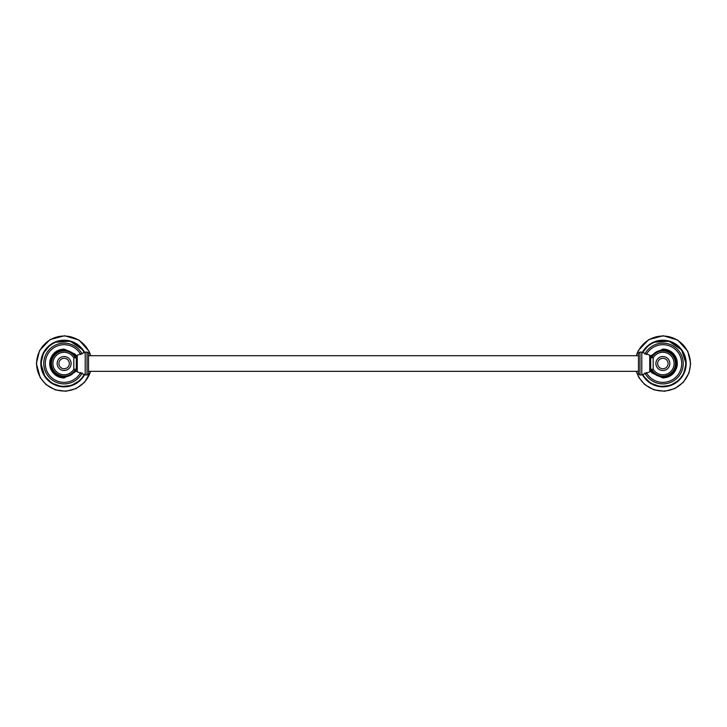 <?xml version="1.0" encoding="UTF-8"?>
<svg xmlns="http://www.w3.org/2000/svg" width="727" height="727" viewBox="0 0 727 727"><rect width="100%" height="100%" fill="white"/><g stroke="black" fill="none" stroke-linecap="round" stroke-linejoin="round"><path stroke-width="1.09" d="M646.258 372.424A18.847 18.847 0 0 0 681.717 363.527A18.847 18.847 0 0 0 646.258 354.631M80.742 354.631A18.847 18.847 0 0 0 45.283 363.527A18.847 18.847 0 0 0 80.742 372.424M662.87 352.295A11.223 11.223 0 0 0 653.191 357.838A11.223 11.223 0 0 1 674.102 363.527A11.223 11.223 0 0 1 653.191 369.216A11.223 11.223 0 0 0 662.87 374.75M669.858 363.527A6.988 6.988 0 0 1 662.87 370.506A6.988 6.988 0 0 1 655.89 363.527A6.988 6.988 0 0 1 662.87 356.539A6.988 6.988 0 0 1 669.858 363.527A6.988 6.988 0 0 1 662.87 370.506A6.988 6.988 0 0 1 655.89 363.527M650.701 369.261L653.191 369.261L653.191 357.784L650.701 357.784L650.701 356.185L650.701 370.861L649.72 371.86L649.72 355.185L650.701 356.185M638.47 363.527L638.47 374.005L639.969 375.014L639.969 352.032L638.47 353.049L638.47 363.527M64.13 352.295A11.223 11.223 0 0 0 52.898 363.527A11.223 11.223 0 0 0 73.809 369.216A11.223 11.223 0 0 1 52.898 363.527A11.223 11.223 0 0 1 73.809 357.838A11.223 11.223 0 0 0 52.898 363.527A11.223 11.223 0 0 0 64.13 374.75M57.142 363.527A6.988 6.988 0 0 1 64.13 356.539A6.988 6.988 0 0 1 71.11 363.527A6.988 6.988 0 0 1 64.13 370.506A6.988 6.988 0 0 1 57.142 363.527A6.988 6.988 0 0 1 64.13 356.539A6.988 6.988 0 0 1 71.11 363.527M76.299 357.784L76.299 363.527L76.299 357.784L73.809 357.784L73.809 369.261L76.299 369.261L76.299 363.527L76.299 369.261M87.031 375.014L88.53 374.005L88.53 353.049L87.031 352.032L87.031 375.014L85.213 374.905L85.213 352.141L87.031 352.032M638.47 371.324L88.53 371.324M638.47 355.73L88.53 355.73M644.831 354.085A20.356 20.356 0 0 1 683.235 363.527A20.356 20.356 0 0 1 644.831 372.96M642.677 374.205A22.855 22.855 0 0 0 685.725 363.527A22.855 22.855 0 0 0 642.677 352.84M642.295 352.559A23.319 23.319 0 0 1 686.188 363.527A23.319 23.319 0 0 1 642.295 374.496M636.479 371.324A27.526 27.526 0 0 0 690.396 363.527A27.526 27.526 0 0 0 636.479 355.73M82.169 372.96A20.356 20.356 0 0 1 43.765 363.527A20.356 20.356 0 0 1 82.169 354.085M84.323 352.84A22.855 22.855 0 0 0 41.275 363.527A22.855 22.855 0 0 0 84.323 374.205M84.705 374.496A23.319 23.319 0 0 1 40.812 363.527A23.319 23.319 0 0 1 84.705 352.559M90.521 355.73A27.526 27.526 0 0 0 36.604 363.527A27.526 27.526 0 0 0 90.521 371.324M650.838 357.784A13.34 13.34 0 0 1 676.21 363.527A13.34 13.34 0 0 1 650.838 369.261M651.628 357.784A12.623 12.623 0 0 1 675.492 363.527A12.623 12.623 0 0 1 651.628 369.261M668.086 363.527A5.216 5.216 0 0 1 662.87 368.743A5.216 5.216 0 0 1 657.653 363.527A5.216 5.216 0 0 1 662.87 358.311A5.216 5.216 0 0 1 668.086 363.527M649.72 371.86L641.787 374.905L641.787 352.141L639.969 352.032M76.162 369.261A13.34 13.34 0 0 1 50.79 363.527A13.34 13.34 0 0 1 76.162 357.784M75.372 369.261A12.623 12.623 0 0 1 51.508 363.527A12.623 12.623 0 0 1 75.372 357.784M58.914 363.527A5.216 5.216 0 0 1 64.13 358.311A5.216 5.216 0 0 1 69.347 363.527A5.216 5.216 0 0 1 64.13 368.743A5.216 5.216 0 0 1 58.914 363.527M76.299 356.185L77.28 355.185L77.28 371.86L85.213 374.905M642.432 352.659L648.684 345.234L653.682 342.281L668.985 341.19L681.599 349.914L686.024 363.527L683.662 373.714L678.718 380.403L670.112 385.519L660.152 386.519L650.701 383.22L643.522 376.232L642.432 374.387M636.207 371.324L638.96 377.667L644.831 384.647L654.082 389.872L664.614 391.253L674.892 388.563L683.416 382.22L689.005 372.933L690.65 363.527L687.815 351.305L677.746 340.063L663.306 335.747L648.738 339.609L638.324 350.523L636.207 355.73M84.568 374.387L79.979 380.403L71.364 385.519L61.404 386.519L51.953 383.22L44.774 376.232L40.976 363.527L43.338 353.34L49.936 345.234L54.934 342.281L70.237 341.19L82.86 349.914L84.568 352.659M90.793 355.73L89.076 351.305L78.998 340.063L64.567 335.747L49.999 339.609L39.576 350.523L36.35 363.527L40.221 377.667L46.092 384.647L55.343 389.872L65.875 391.253L76.153 388.563L84.677 382.22L90.793 371.324M650.638 371.206L651.892 372.906L662.87 377.967C670.303 377.467 675.019 373.623 677.019 366.453C677.864 361.864 676.81 357.757 673.856 354.14C670.93 350.85 667.277 349.169 662.87 349.078L650.638 355.848M653.191 369.216A11.223 11.223 0 0 0 674.102 363.527A11.223 11.223 0 0 0 653.191 357.838M649.72 355.185L641.787 352.141M641.787 374.905L639.969 375.014M76.362 355.848L75.108 354.14L64.13 349.078C56.697 349.587 51.98 353.422 49.981 360.592C49.136 365.19 50.19 369.289 53.144 372.906C56.07 376.195 59.723 377.886 64.13 377.967L76.362 371.206M77.28 355.185L85.213 352.141M77.28 371.86L76.299 370.861"/></g></svg>
